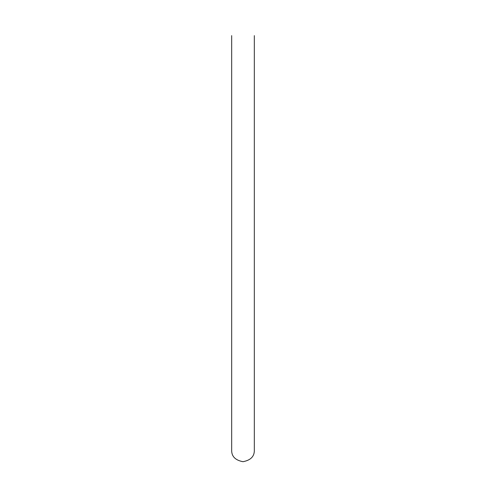 <?xml version="1.0" encoding="UTF-8"?>
<svg xmlns="http://www.w3.org/2000/svg" width="486" height="486" viewBox="0 0 486 486"><rect width="100%" height="100%" fill="white"/><g stroke="black" fill="none" stroke-linecap="round" stroke-linejoin="round"><path stroke-width="0.73" d="M254.33 35.63L254.33 450.37C254.391 456.469 250.612 460.248 243 461.7C235.388 460.248 231.609 456.469 231.67 450.37L231.67 35.63"/></g></svg>
